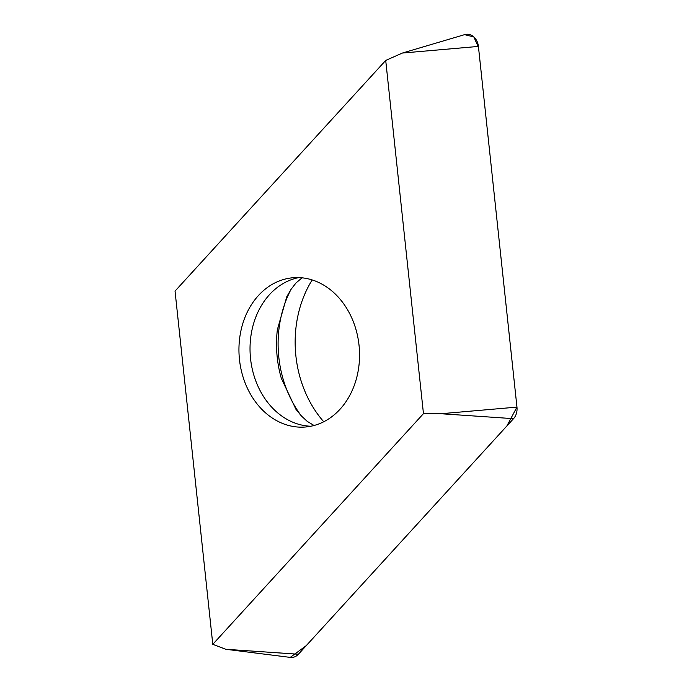 <?xml version="1.0" encoding="UTF-8"?>
<svg xmlns="http://www.w3.org/2000/svg" width="692" height="692" viewBox="0 0 692 692"><rect width="100%" height="100%" fill="white"/><g stroke="black" fill="none" stroke-linecap="round" stroke-linejoin="round"><path stroke-width="1.04" d="M319.799 283.002A74.883 60.195 85.3 0 1 359.096 364.208A74.883 60.195 85.3 0 1 305.328 427.007A74.883 60.195 85.3 0 1 239.25 357.254A74.883 60.195 85.3 0 1 293.174 277.734A74.883 60.195 85.3 0 1 319.799 283.002M175.041 291.098L212.79 644.321L423.461 413.643L385.712 60.429L175.041 291.098M212.79 644.321L225.817 649.286L298.408 654.234A13.511 10.856 85.3 0 1 290.329 657.4L225.817 649.286M385.712 60.429L402.407 53.042L464.756 34.6A13.511 10.856 85.3 0 1 478.414 46.425L516.959 407.112A13.511 10.856 85.3 0 1 513.533 418.677L298.408 654.234M423.461 413.643L440.951 413.73L516.959 407.112M323.744 421.757A104.544 84.035 85.3 0 1 312.196 279.94M464.574 34.652L473.821 36.918L478.509 47.333L516.959 407.069L506.873 425.978L306.245 645.645L290.233 657.383M478.414 46.425L402.407 53.042M513.533 418.677L440.951 413.73M291.15 289.17A102.321 82.253 -94.7 0 0 301.478 416.056M314.047 425.485L307.265 421.393L301.236 415.797L295.925 409.275L281.315 378.299A100.426 80.73 85.3 0 1 277.362 329.686L286.765 296.764L290.96 289.464L295.994 282.959L302.032 277.829M298.736 277.604A74.883 60.195 -94.7 0 0 250.331 356.354A74.883 60.195 -94.7 0 0 310.838 426.237"/></g></svg>
